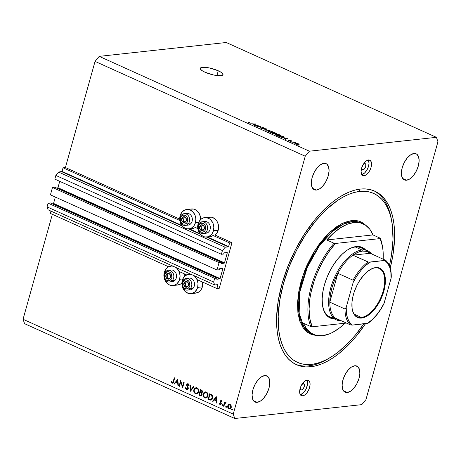 <?xml version="1.0" encoding="UTF-8"?>
<svg xmlns="http://www.w3.org/2000/svg" width="461" height="461" viewBox="0 0 461 461"><rect width="100%" height="100%" fill="white"/><g stroke="black" fill="none" stroke-linecap="round" stroke-linejoin="round"><path stroke-width="0.69" d="M219.252 288.275L216.877 288.534L197.054 279.591L216.877 288.534L217.892 284.921L217.344 284.673L217.892 284.921L216.877 288.534L219.252 288.275L231.981 242.676L215.091 235.058L231.981 242.676L219.252 288.275M186.619 274.883L179.075 271.483L186.619 274.883M168.64 266.775L50.312 213.391L168.64 266.775M50.952 211.109L50.312 213.391L50.952 211.109M217.788 284.627L217.892 284.921L217.788 284.627L214.659 284.967L48.094 209.818L214.659 284.967L213.639 282.028L47.074 206.88L48.094 209.818L47.074 206.88L213.639 282.028L214.67 278.335L48.105 203.186L47.074 206.88L48.105 203.186L214.67 278.335L216.947 278.087L50.382 202.938L48.105 203.186L50.382 202.938L216.947 278.087L216.705 278.951L216.947 278.087L214.67 278.335L213.639 282.028L214.659 284.967L217.788 284.627M216.808 279.245L216.705 278.951L216.808 279.245L219.839 278.911L53.274 203.768L52.421 203.86L53.557 203.428L220.122 278.577L219.839 278.911L53.274 203.768L53.557 203.428L220.122 278.577L222.928 268.515L222.386 268.267L222.928 268.515L220.07 278.698L216.808 279.245M55.332 197.06L53.557 203.428L55.332 197.06M222.824 268.221L222.928 268.515L222.824 268.221L219.793 268.55L222.824 268.221M219.517 268.89L219.275 269.754L216.998 270.002L50.433 194.853L52.496 187.46L219.061 262.609L216.998 270.002L50.433 194.853L52.496 187.46L219.061 262.609L221.338 262.361L54.773 187.212L52.496 187.46L54.773 187.212L221.338 262.361L221.096 263.225L221.338 262.361L219.061 262.609L216.998 270.002L219.275 269.754L219.517 268.89M221.199 263.519L221.096 263.225L221.199 263.519L224.23 263.191L57.665 188.042L56.812 188.134L57.942 187.708L224.507 262.856L224.23 263.191L57.665 188.042L57.942 187.708L224.507 262.856L227.319 252.789L226.777 252.547L227.319 252.789L224.461 262.977L221.199 263.519M59.723 181.34L57.942 187.708L59.723 181.34M227.215 252.495L227.319 252.789L227.215 252.495L224.184 252.83L227.215 252.495M223.908 253.164L223.666 254.028L221.389 254.276L54.824 179.127L221.389 254.276L222.421 250.582L55.856 175.434L54.824 179.127L55.856 175.434L222.421 250.582L225.199 247.229L58.628 172.08L55.856 175.434L58.628 172.08L225.199 247.229L228.322 246.889L206.528 237.058L228.322 246.889L225.199 247.229L222.421 250.582L221.389 254.276L223.666 254.028L223.908 253.164M200.362 234.274L188.549 228.944L200.362 234.274M182.383 226.161L61.757 171.74L58.628 172.08L62.033 171.406L181.807 225.441L62.033 171.406L61.757 171.74L182.383 226.161M228.598 246.554L229.613 242.935L211.317 234.684L229.613 242.935L231.981 242.676L229.613 242.935L228.598 246.554L207.364 236.971L228.598 246.554M189.385 228.858L199.786 233.554L189.385 228.858M197.723 228.547L193.343 226.576L197.723 228.547M179.744 220.439L63.048 167.787L62.033 171.406L63.048 167.787L179.744 220.439M197.636 227.187L197.112 226.95L197.636 227.187M179.663 219.073L65.416 167.527L63.048 167.787L65.416 167.527L179.663 219.073M180.009 221.395L180.574 223.205L182.51 226.305L183.806 227.475L186.797 228.823L189.938 228.708L191.419 228.097L193.908 225.89L195.464 222.663A9.773 8.056 83.8 0 0 186.74 209.49A9.773 8.056 83.8 0 0 180.13 215.742L179.727 218.37A9.773 8.056 83.8 0 1 180.13 215.742L181.686 212.515L184.175 210.308L187.218 209.455L190.341 210.083L193.084 212.1L195.02 215.201L195.856 218.912L195.464 222.663L198.674 222.311L195.464 222.663A9.773 8.056 83.8 0 1 188.86 228.915A9.773 8.056 83.8 0 1 180.095 221.764M197.112 226.95A9.773 8.056 -96.2 0 0 197.706 226.437L197.112 226.95M204.713 217.598A9.773 8.056 83.8 0 0 198.109 223.856A9.773 8.056 83.8 0 0 197.706 226.478L198.754 222.144L200.817 219.373L203.635 217.811L206.776 217.696L209.767 219.044L211.063 220.214L212.999 223.314L213.835 227.019L213.443 230.771L218.186 230.258A9.773 8.056 -96.2 0 0 209.455 217.085L204.713 217.598A9.773 8.056 83.8 0 1 213.443 230.771L211.887 233.998L210.735 235.26L207.917 236.821L204.776 236.937L203.232 236.435L200.489 234.419L198.553 231.318L197.988 229.503M164.202 278L165.614 281.469L166.703 282.91L169.446 284.927L172.575 285.561L174.137 285.313L176.955 283.751L179.018 280.98L179.657 279.268A9.773 8.056 83.8 0 0 175.912 267.489L177.278 268.705L179.214 271.806L180.049 275.517L179.657 279.268L182.867 278.917L179.657 279.268A9.773 8.056 83.8 0 1 173.054 285.526A9.773 8.056 83.8 0 1 164.295 278.369M163.92 274.975A9.773 8.056 83.8 0 1 164.323 272.353L165.885 269.126L168.369 266.913L171.411 266.06L173.077 266.21A9.773 8.056 83.8 0 0 170.933 266.095A9.773 8.056 83.8 0 0 164.323 272.353L163.92 274.975M173.054 285.526L177.79 285.007A9.773 8.056 -96.2 0 0 181.899 283.042L180.355 284.189L177.312 285.042M182.181 286.114L182.746 287.923L184.682 291.024L185.979 292.193L188.97 293.542L192.116 293.427L194.934 291.865L196.997 289.093L197.636 287.382A9.773 8.056 83.8 0 1 191.033 293.634L195.769 293.115A9.773 8.056 -96.2 0 0 202.379 286.863L197.636 287.382L198.028 283.624L197.193 279.919L195.257 276.819L193.891 275.597A9.773 8.056 83.8 0 1 197.636 287.382L202.379 286.863A9.773 8.056 -96.2 0 0 202.667 282.126L202.379 286.863L200.817 290.09L198.334 292.297L195.291 293.156M182.302 280.461A9.773 8.056 83.8 0 1 188.912 274.209A9.773 8.056 83.8 0 1 191.056 274.318L187.829 274.416L185.011 275.978L182.948 278.749L181.899 283.083A9.773 8.056 83.8 0 1 182.302 280.461M218.272 70.775L216.935 75.558L218.272 70.775L221.303 72.429L222.87 73.939L222.721 75.08L220.888 75.673L213.483 74.964L205.001 72.221A11.796 2.916 -164.4 0 1 200.276 68.326A11.796 2.916 -164.4 0 1 206.787 67.502A11.796 2.916 -164.4 0 1 218.272 70.775A11.796 2.916 -164.4 0 1 222.991 74.67A11.796 2.916 -164.4 0 1 216.486 75.495A11.796 2.916 -164.4 0 1 205.001 72.221L201.964 70.568L200.397 69.058L200.547 67.917L202.379 67.323L209.784 68.032L218.272 70.775M301.632 384.774L303.229 383.708A3.371 1.717 -65.7 0 1 303.736 383.777A3.371 1.717 -65.7 0 1 304.099 387.102A3.371 1.717 -65.7 0 1 301.471 389.994L300.388 389.222L300.318 387.666M363.095 164.635L364.691 163.569A3.371 1.717 -65.7 0 1 365.198 163.643A3.371 1.717 -65.7 0 1 365.561 166.963A3.371 1.717 -65.7 0 1 362.934 169.855L361.85 169.083L361.781 167.527M361.787 174.552A8.425 4.287 114.3 0 0 367.722 168.478A8.425 4.287 114.3 0 0 368.351 160.007M364.132 175.71L361.885 174.696L364.132 175.71L362.484 175.307L361.424 173.774L361.107 171.331L361.585 168.363L362.79 165.315L364.524 162.652L366.541 160.78L368.523 159.984A8.425 4.287 -65.7 0 1 369.791 160.169A8.425 4.287 -65.7 0 1 370.696 168.478A8.425 4.287 -65.7 0 1 364.132 175.71A8.425 4.287 -65.7 0 1 362.859 175.526A8.425 4.287 -65.7 0 1 361.954 167.216A8.425 4.287 -65.7 0 1 368.523 159.984L370.166 160.388L371.232 161.92L371.543 164.358L371.065 167.331L369.866 170.38L368.126 173.042L366.115 174.915L364.132 175.71M300.324 394.691A8.425 4.287 114.3 0 0 306.26 388.611A8.425 4.287 114.3 0 0 306.888 380.146M302.67 395.843L300.422 394.829L302.67 395.843L301.021 395.446L299.961 393.907L299.644 391.47L300.123 388.502L301.327 385.454L303.061 382.791L305.078 380.919L307.061 380.123A8.425 4.287 -65.7 0 1 308.328 380.302A8.425 4.287 -65.7 0 1 309.233 388.611A8.425 4.287 -65.7 0 1 302.67 395.843A8.425 4.287 -65.7 0 1 301.396 395.665A8.425 4.287 -65.7 0 1 300.491 387.355A8.425 4.287 -65.7 0 1 307.061 380.123L308.703 380.521L309.769 382.06L310.08 384.497L309.602 387.465L308.403 390.513L306.663 393.175L304.646 395.048L302.67 395.843M310.789 366.754L308.807 365.861L310.789 366.754L305.66 366.898L300.82 366.19L296.314 364.628L292.182 362.231L288.471 359.021L285.215 355.033L282.443 350.297L280.184 344.868L278.456 338.795L277.28 332.133L276.669 324.953L276.623 317.312L278.225 300.981L282.034 283.763L287.906 266.32L295.605 249.32L304.842 233.422L315.261 219.229L326.463 207.294L332.225 202.321L338.017 198.074L343.785 194.6L349.473 191.92L355.028 190.076L360.398 189.073A95.197 48.457 -65.7 0 1 374.741 191.142A95.197 48.457 -65.7 0 1 390.242 267.974L392.962 254.847L394.57 238.516L394.524 230.88L393.907 223.694L392.732 217.033L391.003 210.959L388.744 205.531L385.972 200.8L382.716 196.807L379.005 193.597L374.879 191.2L370.373 189.638L365.527 188.929L360.398 189.073A95.197 48.457 -65.7 0 0 286.206 270.797A95.197 48.457 -65.7 0 0 296.446 364.691L296.446 364.691A95.197 48.457 -65.7 0 0 310.789 366.754A95.197 48.457 -65.7 0 0 365.527 323.657L355.927 336.599L350.395 342.88L338.968 353.506L333.176 357.753L327.408 361.234L321.715 363.908L316.16 365.752L310.789 366.754M347.254 392.501L343.439 390.778L347.254 392.501L344.459 391.821L342.65 389.211L342.114 385.062L342.932 380.014L344.972 374.833L347.928 370.31L351.351 367.123L354.716 365.769A14.32 7.29 -65.7 0 1 356.877 366.08A14.32 7.29 -65.7 0 1 358.416 380.204A14.32 7.29 -65.7 0 1 347.254 392.501A14.32 7.29 -65.7 0 1 345.099 392.19A14.32 7.29 -65.7 0 1 343.56 378.066A14.32 7.29 -65.7 0 1 354.716 365.769L357.517 366.449L359.326 369.065L359.862 373.208L359.044 378.256L357.004 383.437L354.048 387.966L350.625 391.147L347.254 392.501M406.521 180.228L402.707 178.505L406.521 180.228L403.727 179.548L401.917 176.932L401.381 172.789L402.199 167.741L404.239 162.56L407.196 158.031L410.618 154.85L413.99 153.496A14.32 7.29 -65.7 0 1 416.145 153.807A14.32 7.29 -65.7 0 1 417.683 167.931A14.32 7.29 -65.7 0 1 406.521 180.228A14.32 7.29 -65.7 0 1 404.366 179.917A14.32 7.29 -65.7 0 1 402.828 165.793A14.32 7.29 -65.7 0 1 413.99 153.496L416.784 154.176L418.594 156.786L419.13 160.935L418.311 165.983L416.271 171.164L413.315 175.693L409.892 178.874L406.521 180.228M316.471 190.059L312.65 188.336L316.471 190.059L313.67 189.379L311.867 186.768L311.331 182.619L312.143 177.571L314.183 172.391L317.145 167.867L320.568 164.681L323.933 163.327A14.32 7.29 -65.7 0 1 326.094 163.638A14.32 7.29 -65.7 0 1 327.633 177.762A14.32 7.29 -65.7 0 1 316.471 190.059A14.32 7.29 -65.7 0 1 314.31 189.748A14.32 7.29 -65.7 0 1 312.771 175.624A14.32 7.29 -65.7 0 1 323.933 163.327L326.734 164.007L328.537 166.623L329.073 170.766L328.261 175.814L326.215 180.994L323.259 185.524L319.836 188.705L316.471 190.059M257.203 402.332L253.383 400.609L257.203 402.332L254.403 401.652L252.599 399.042L252.063 394.893L252.876 389.845L254.916 384.664L257.878 380.141L261.301 376.954L264.666 375.6A14.32 7.29 -65.7 0 1 266.821 375.911A14.32 7.29 -65.7 0 1 268.365 390.041A14.32 7.29 -65.7 0 1 257.203 402.332A14.32 7.29 -65.7 0 1 255.042 402.021A14.32 7.29 -65.7 0 1 253.504 387.897A14.32 7.29 -65.7 0 1 264.666 375.6L267.466 376.285L269.27 378.896L269.806 383.039L268.994 388.087L266.948 393.268L263.992 397.797L260.569 400.978L257.203 402.332M437.95 141.734L365.948 399.606L437.95 141.734L436.423 137.326L226.236 42.498L99.213 56.363L309.4 151.196L436.423 137.326L309.4 151.196L305.24 156.221L95.052 61.394L65.416 167.527L95.052 61.394L305.24 156.221L233.237 414.099L305.24 156.221L309.4 151.196L99.213 56.363L95.052 61.394L99.213 56.363L226.236 42.498L436.423 137.326L437.95 141.734M52.352 214.307L23.05 319.266L233.237 414.099L234.764 418.502L24.577 323.674L234.764 418.502L361.787 404.637L234.764 418.502L233.237 414.099L23.05 319.266L24.577 323.674L23.05 319.266L52.352 214.307M180.706 381.99L179.502 386.312L179.087 386.122L180.626 380.619L182.556 386.37L183.766 382.036L184.181 382.227L182.648 387.73L180.706 381.99L182.648 387.73L184.181 382.227L183.766 382.036L182.556 386.37L180.626 380.619L179.087 386.122L179.502 386.312L180.706 381.99L181.127 381.944L180.706 381.99M187.61 389.585L186.503 389.631L187.149 389.741L188.244 388.738L187.685 389.539L186.636 389.683L185.754 388.9L185.431 387.793L185.904 387.689L186.665 389.067L187.736 388.761L187.817 387.926L186.607 384.86L187.247 383.852L188.336 383.961L189.125 385.344L188.653 385.511L187.69 384.33L187.039 385.039L188.169 387.54L188.244 388.738L187.074 384.791L187.944 384.399L188.653 385.511L189.125 385.344L188.151 383.857L187.569 383.759L186.653 384.63L187.829 388.542L186.665 389.067L185.904 387.689L185.431 387.793L186.503 389.631L187.454 389.528L186.941 389.147M190.474 391.262L189.995 384.849L190.439 385.05L190.773 390.081L193.528 386.439L193.972 386.641L190.474 391.262L193.972 386.641L193.528 386.439L190.773 390.081L190.439 385.05L189.995 384.849L190.474 391.262M195.487 393.682L194.611 393.054L193.718 390.899L194.046 389.165L195.112 387.966L196.576 387.718L197.533 388.145L198.351 389.032L198.858 390.68L198.236 392.916L196.478 393.896L195.487 393.682L196.634 393.884L198.72 391.879C199.083 390.035 198.53 388.698 197.066 387.88L195.937 387.689L193.851 389.712L194.34 389.66L193.851 389.712C193.499 391.539 194.046 392.858 195.487 393.682L196.432 393.579L195.487 393.682M204.742 397.855L203.86 397.232L202.973 395.077L203.301 393.342L204.367 392.138L205.324 391.856L206.787 392.317L207.606 393.21L208.113 394.852L207.49 397.088L205.733 398.068L204.742 397.855L205.888 398.056L207.974 396.057C208.337 394.207 207.784 392.876 206.321 392.052L205.191 391.867L203.099 393.89L203.595 393.832L203.099 393.89C202.754 395.711 203.295 397.036 204.742 397.855L205.687 397.751L204.742 397.855M212.544 401.22L216.336 396.731L216.929 403.196L216.48 402.995L216.29 400.92L214.192 399.975L212.994 401.422L212.544 401.22L212.994 401.422L214.192 399.975L216.29 400.92L216.48 402.995L216.929 403.196L216.272 396.702L212.544 401.22L213.224 401.145L212.544 401.22M231.952 410.054L232.298 410.013L231.716 409.794L231.895 409.149L232.482 409.581L231.952 410.054L232.465 409.766L232.206 409.138L231.693 409.42L232.419 409.339L231.693 409.42L231.952 410.054L232.465 409.766M184.688 274.013L184.803 276.168A9.773 8.056 -96.2 0 0 184.688 274.013M208.372 217.292L211.518 217.177L214.509 218.526L216.895 221.136L217.736 222.796L218.572 226.501L218.186 230.258L216.624 233.485L215.091 235.058A9.773 8.056 -96.2 0 0 218.186 230.258L213.443 230.771A9.773 8.056 83.8 0 1 206.839 237.029A9.773 8.056 83.8 0 1 198.074 229.872M190.393 209.179L193.539 209.064L195.084 209.565L197.821 211.582L199.757 214.682L200.604 219.563A9.773 8.056 -96.2 0 0 191.476 208.971L186.74 209.49M229.048 404.983L229.561 404.504L228.616 404.608L227.751 405.83L228.253 405.772L227.751 405.83L228.328 404.833L229.336 404.372L230.437 404.729L231.186 405.766L231.255 407.409L230.333 408.653L229.278 408.809L228.293 408.244L227.751 405.83C227.498 407.149 227.884 408.1 228.927 408.688L229.774 408.844L231.255 407.409L231.186 405.766L230.091 404.528L228.616 404.608L229.739 404.406M225.959 407.351L226.311 407.311L225.723 407.092L225.902 406.441L226.495 406.879L225.959 407.351L226.472 407.063L226.213 406.435L225.7 406.717L226.426 406.637L225.7 406.717L225.959 407.351L226.472 407.063M225.838 402.609L224.83 402.897L225.781 402.799L224.83 402.897L224.997 402.309L224.582 402.119L223.458 406.141L223.873 406.331L223.458 406.141L224.582 402.119L224.997 402.309L224.83 402.897L225.567 402.545L226.161 402.908L224.789 403.496L223.873 406.331L224.709 403.629L226.161 402.908L225.498 402.551M222.219 405.663L222.571 405.628L221.989 405.409L222.167 404.758L222.755 405.19L222.219 405.663L222.732 405.38L222.479 404.746L221.966 405.029L222.692 404.954L221.966 405.029L222.219 405.663L222.732 405.38M219.955 404.643L220.882 404.539L219.955 404.643L221.268 403.928L220.456 401.347L221.637 400.937L221.044 401.001L221.511 401.687L221.891 401.473L221.182 400.511L220.035 401.179L221.009 400.448L221.891 401.473L221.511 401.687L220.957 400.972L220.456 401.347L221.286 403.231L221.188 404.147L220.156 404.712L219.142 403.663L219.522 403.41L220.306 404.193L220.848 403.761L220.035 401.179L220.848 403.761L220.07 404.136L219.522 403.41L219.142 403.663L220.439 404.729M212.7 398.269L211.899 399.693L211.034 400.165L208.153 399.238L209.692 393.734L212.308 395.331L212.803 396.523L212.7 398.269L212.037 395.014L209.692 393.734L208.153 399.238L209.588 399.883L210.533 399.779L209.104 399.134L208.153 399.238L209.127 399.042L210.533 399.779L209.588 399.883L210.919 400.183L212.7 398.269M200.149 395.624L198.898 395.06L200.437 389.557L202.085 390.45L202.488 391.666L201.566 392.922L202.12 393.988L201.947 395.048L201.296 395.688L200.149 395.624L200.956 395.78L202.062 394.731L201.566 392.922L202.425 391.994L201.336 389.966L200.437 389.557L198.898 395.06L199.872 394.864L198.898 395.06L200.149 395.624L201.1 395.521L200.149 395.624M173.987 383.823L177.779 379.334L178.378 385.805L177.923 385.598L177.733 383.529L175.635 382.578L174.437 384.025L173.987 383.823L174.437 384.025L175.635 382.578L177.733 383.529L177.923 385.598L178.378 385.805L177.779 379.334L173.987 383.823L174.667 383.748L173.987 383.823M173.019 383.01L172.039 383.103C172.933 383.298 173.474 382.82 173.653 381.662L174.69 377.945L174.275 377.755L173.255 381.42L172.218 382.549L172.938 382.296L174.275 377.755L174.69 377.945L173.14 382.901L172.039 383.103L171.1 381.962L171.463 381.65L172.218 382.549L171.463 381.65L171.1 381.962L172.575 383.2M257.572 125.271L254.933 125.559L254.455 125.34L257.768 124.977L258.281 125.213L257.59 126.377L260.713 126.308L257.394 126.671L256.881 126.441L257.572 125.271L256.881 126.441L257.394 126.671L260.713 126.308L257.59 126.377L258.281 125.213L257.768 124.977L254.455 125.34L257.572 125.271L257.209 126.585L257.768 124.977L257.515 126.637L257.215 126.568L257.572 125.271M264.937 128.746L264.505 127.991L262.251 127.49L263.058 128.942L261.56 128.561L261.283 127.795L260.759 127.582L260.615 128.1L260.759 127.582C260.113 127.685 260.252 127.962 261.185 128.406L263.606 128.953L261.79 128.648L260.367 127.864L260.759 127.582L261.508 128.331L263.179 128.728L261.992 127.72L262.459 127.478L265.259 128.486L264.937 128.746L264.13 128.043L262.58 127.737L263.859 128.694L263.606 128.953L263.686 128.544L262.724 127.703L265.277 128.59M269.748 130.382L264.476 129.864L266.406 128.878L266.902 129.103L265.087 129.921L269.748 130.382L265.087 129.921L266.902 129.103L266.406 128.878L264.476 129.864L264.971 130.088L269.748 130.382M268.561 131.731L267.726 130.993L269.08 130.694L271.506 131.172L272.82 132.059L271.5 132.399L269.46 132.065L268.561 131.731L270.428 132.29L272.814 132.077L271.967 131.362L268.383 130.722L267.714 131.057L268.561 131.731M276.248 135.2L275.419 134.462L276.767 134.163L279.199 134.641L280.507 135.528L279.193 135.868L276.681 135.378L279.781 135.845L280.507 135.546L279.66 134.831L276.076 134.191L275.407 134.531L276.248 135.2M284.045 138.139L287.416 138.358L285.578 139.383L285.077 139.159L285.664 138.87L284.045 138.139L285.664 138.87L285.077 139.159L285.578 139.383L287.416 138.358L284.045 138.139M298.97 145.163L298.013 144.996L298.97 145.163M298.584 144.564C299.322 144.506 299.298 144.27 298.521 143.849L295.979 143.4L295.806 144.016L295.979 143.4L295.415 143.613L298.094 144.587L295.547 143.844L295.772 143.429L297.091 143.434L298.941 144.08L299.131 144.345L298.584 144.564L299.126 144.356M294.527 143.158L293.571 142.991L294.527 143.158M293.438 142.23L291.709 142.149L294.118 141.884L295.536 142.576L293.438 142.23L295.536 142.576L294.118 141.884L291.709 142.149L293.438 142.23M291.277 141.694L290.326 141.527L291.277 141.694M290.338 141.124L290.032 140.565L289.877 141.112L289.675 140.219L291.312 140.98L290.903 140.409L289.151 140.006L289.744 141.095L288.05 140.092L288.425 140.691L289.952 141.124L288.315 140.645L287.941 140.127L289.721 140.916L288.949 140.081L290.465 140.236L291.525 140.847L289.629 140.225L290.597 141.02M283.532 137.522L281.308 137.343L278.726 136.295L282.046 135.932L284.212 137.003L283.532 137.522L284.022 136.859L282.046 135.932L278.726 136.295L283.532 137.522L283.538 136.859L282.985 137.551L282.011 137.482L279.596 136.468L282.138 136.191L283.538 136.859L283.348 136.519L282.138 136.191L279.596 136.468L282.057 137.309L283.469 137.228L283.538 136.859M276.225 133.771L275.787 133.108L274.353 132.463L271.039 132.826L274.837 133.99L271.039 132.826L274.353 132.463L276.491 133.54L275.01 133.615L274.837 133.99L275.01 133.615L276.508 133.644M252.38 123.853L255.751 124.067L253.913 125.098L253.412 124.873L253.999 124.579L252.38 123.853L253.999 124.579L253.412 124.873L253.913 125.098L255.751 124.067L252.38 123.853M248.917 122.868L248.427 122.517L248.952 122.303L249.885 123.006L253.325 122.972L249.908 123.185L248.917 122.868L251.072 123.22L253.325 122.972L250.058 123.024L248.952 122.303L248.427 122.517L248.917 122.868M361.787 404.637L365.948 399.606L361.787 404.637M300.157 394.714L303.159 393.1L305.891 389.378L307.429 384.808L307.51 382.054L306.807 380.025M301.822 384.555A3.371 1.717 -65.7 0 1 303.229 383.708L304.312 384.48L304.248 386.641L303.073 388.928L301.471 389.994A3.371 1.717 -65.7 0 1 300.964 389.92A3.371 1.717 -65.7 0 1 300.284 387.972M361.62 174.575L364.622 172.961L367.354 169.245L368.552 166.196L369.036 163.229L368.276 159.886M363.285 164.416A3.371 1.717 -65.7 0 1 364.691 163.569L365.775 164.341L365.711 166.507L364.138 169.216L362.934 169.855L362.029 169.441L362.934 169.855A3.371 1.717 -65.7 0 1 362.427 169.786A3.371 1.717 -65.7 0 1 361.747 167.839M296.458 143.619L298.163 143.878L298.013 144.587L296.331 144.247L296.458 143.619L296.025 143.751L296.377 144.086L296.458 143.619L297.679 143.717L298.163 143.878L298.083 144.351L298.515 144.212L298.163 143.878M294.026 142.219L294.118 141.884L294.026 142.219M288.782 140.663L288.574 140.305M290.574 140.455L290.787 140.766M286.794 138.703L286.949 138.144L286.794 138.703M285.526 139.36L285.664 138.87L285.526 139.36M284.593 138.167L286.84 138.288L286.275 138.997L286.419 138.479L285.895 138.755L285.745 139.291L285.895 138.755L284.593 138.167L285.895 138.755L286.84 138.288L284.593 138.167M283.855 137.47L284.022 136.859L283.855 137.47M284.304 137.228L284.022 136.859M275.851 134.998L276.076 134.191L275.851 134.998M279.769 135.845L279.66 134.831L279.274 134.877L279.752 135.845L279.862 135.453L279.245 135.868L276.583 135.338L276.012 134.624L278.922 134.733L277.257 134.387L276.006 134.641L277.758 135.522L279.862 135.453M274.912 133.984L275.01 133.615L274.912 133.984M274.837 133.99L275.01 133.615M273.454 132.831L275.234 133.073L275.638 133.748L274.808 133.425L274.647 134.007L274.808 133.425L273.454 132.831L275.885 133.454L274.445 132.722L273.454 132.831M271.904 132.999L273.955 133.269L274.289 133.99L273.321 133.799L271.904 132.999L274.572 133.667L273.068 132.872L271.904 132.999M268.158 131.529L268.383 130.722L268.158 131.529M272.082 132.376L272.111 131.731L270.838 131.131L268.861 130.941L271.581 131.402L272.169 131.984L271.552 132.399L268.89 131.869L268.319 131.149L268.861 130.941L268.314 131.172L270.065 132.048L272.169 131.984M266.262 129.397L266.406 128.878L266.262 129.397M260.759 127.582L260.356 127.76M260.92 128.279L261.283 127.795M262.251 127.49L261.963 127.622M264.13 128.043L264.412 128.533M263.571 128.959L263.686 128.544L263.571 128.959M263.606 128.953L263.686 128.544M255.123 124.418L255.285 123.859L255.123 124.418M253.861 125.075L253.999 124.579L253.861 125.075M252.928 123.882L255.169 124.003L254.61 124.706L254.754 124.193L254.23 124.47L254.08 125.006L254.23 124.47L252.928 123.882L254.23 124.47L255.169 124.003L252.928 123.882M248.952 122.303L248.807 122.822L248.952 122.303L248.427 122.517M249.326 122.839L249.476 122.517M296.377 144.086L298.083 144.351M191.033 293.634A9.773 8.056 83.8 0 1 182.268 286.477M232.206 409.138L231.693 409.42M230.229 408.705L228.927 408.688L229.872 408.584L229.411 408.302M229.912 404.337L229.031 405.012M229.238 408.141L230.408 408.74M231.082 408.071L230.552 408.21M229.947 405.017L230.834 407.224L231.307 407.172L229.711 408.308L229.059 408.192L228.166 406.02L229.336 404.914L230.684 404.937L228.869 405.063L228.218 405.864L228.143 407L229.33 408.285L230.367 408.008L230.875 407.063L230.684 405.749L229.947 405.017M229.711 408.308L230.898 408.152M230.546 404.81L229.336 404.914M226.213 406.435L225.7 406.717M223.458 406.141L223.937 406.089L223.458 406.141M226.046 403.023L225.625 403.07L226.046 403.023M226.345 402.931L225.625 403.07M222.479 404.746L221.966 405.029M220.456 401.347L221.044 401.001M221.995 400.897L221.401 401.243M219.597 403.611L219.142 403.663L219.597 403.611M221.32 404.084L220.07 404.136M221.315 403.709L220.848 403.761L221.315 403.709M221.297 403.277L220.842 403.323L221.297 403.277M220.992 402.62L220.444 402.678L220.992 402.62M220.485 401.813L220.018 401.865L220.485 401.813M221.182 400.511L220.796 400.43M221.021 400.949L221.268 400.557M221.309 400.523L221.015 400.972M216.906 402.949L216.48 402.995L216.906 402.949M216.716 400.874L216.29 400.92L216.716 400.874M216.687 400.569L215.137 399.871L214.192 399.975L215.137 399.871L216.687 400.569M214.457 399.946L214.751 399.589L214.457 399.946M216.002 397.791L216.226 400.257L216.653 400.211L214.572 399.514L216.428 397.739L214.572 399.514L216.226 400.257L216.002 397.791M210.412 394.437L210.504 394.103L210.412 394.437M211.789 394.8L209.945 394.483L211.651 395.429L212.285 398.079L210.619 399.554L208.724 398.863L209.945 394.483L211.927 394.875M211.651 395.429L212.325 395.354L211.651 395.429L209.945 394.483L208.724 398.863L210.902 399.549L212.757 398.027L212.285 398.079L212.342 396.633L211.651 395.429M211.824 399.445L210.619 399.554M204.621 392.645L205.675 391.867M206.349 397.947L205.047 397.353M205.779 391.833L204.534 392.755M205.312 392.034L204.891 392.346M205.012 397.319L206.43 397.958M206.73 392.392L207.029 392.484M206.182 392.628C207.369 393.296 207.83 394.374 207.559 395.866L208.032 395.815L205.888 397.457L204.88 397.284C203.699 396.627 203.243 395.555 203.52 394.074L205.226 392.472L207.052 392.53L204.425 392.749L203.422 394.547L203.653 395.987L204.332 396.933L205.491 397.457L206.499 397.273L207.392 396.316L207.663 394.893L207.191 393.51L206.182 392.628M206.972 392.461L205.226 392.472M200.512 392.588L200.604 392.253L200.512 392.588M201.157 390.26L201.25 389.925L201.157 390.26M201.405 395.636L199.849 394.962L201.67 395.682M202.114 393.118L200.316 392.76L201.169 393.221L201.647 394.541L200.938 395.181L199.475 394.685L200.045 392.639L201.803 392.922M202.102 395.019L201.682 395.071M201.641 390.208L200.696 390.311L202.108 390.473L201.255 390.565L202.01 391.815L202.477 391.764L201.348 392.426L200.201 392.075L200.696 390.311L201.641 390.208M202.298 392.323L201.348 392.426L201.912 392.052L202.016 391.291L200.696 390.311L200.201 392.075L201.353 392.426M201.169 393.221L201.774 393.152L200.045 392.639L199.475 394.685L200.967 395.175L202.114 394.495L201.647 394.541L201.169 393.221M200.938 395.181L201.935 395.071M195.366 388.467L196.421 387.695M197.095 393.775L195.792 393.175M196.524 387.661L195.28 388.577M196.058 387.862L195.643 388.174M195.758 393.147L197.175 393.78M197.475 388.22L197.775 388.306M196.928 388.45C198.121 389.119 198.576 390.202 198.305 391.694L196.634 393.279L195.625 393.112C194.444 392.449 193.995 391.383 194.265 389.897L195.971 388.295L197.798 388.358L195.32 388.49L194.173 390.375L194.398 391.815L195.078 392.76L196.236 393.279L197.245 393.1L198.138 392.138L198.409 390.715L197.936 389.338L196.928 388.45M197.717 388.283L195.971 388.295M191.424 390.012L190.773 390.081L191.424 390.012M185.91 387.741L185.431 387.793L185.91 387.741M187.955 389.049L186.665 389.067M188.29 388.49L187.829 388.542L188.29 388.49M188.261 387.88L187.817 387.926L188.261 387.88M187.731 386.618L187.224 386.67L187.731 386.618M187.137 385.534L186.676 385.58L187.137 385.534M187.178 384.572L186.653 384.63L187.178 384.572M187.673 384.324L188.065 383.823M188.705 384.318L187.944 384.399L188.705 384.318M188.503 384.232L187.944 384.399M186.699 388.796L187.713 389.614M188.197 383.748L187.639 384.393M179.571 386.07L179.087 386.122L179.571 386.07M183.04 386.318L182.556 386.37L183.04 386.318M178.349 385.552L177.923 385.598L178.349 385.552M178.159 383.477L177.733 383.529L178.159 383.477M178.13 383.177L176.58 382.474L175.635 382.578L176.58 382.474L178.13 383.177M175.9 382.549L176.194 382.198L175.9 382.549M177.445 380.394L177.669 382.866L178.102 382.814L176.016 382.117L177.871 380.348L176.016 382.117L177.669 382.866L177.445 380.394M173.255 381.42L173.739 381.368L173.255 381.42M172.039 383.103L172.984 382.999L172.472 382.595M171.619 381.904L171.1 381.962L171.619 381.904M172.95 382.296L173.267 382.48M173.445 382.492L172.218 382.549M172.426 382.538L173.129 383.051M170.121 277.701L170.524 277.234A2.95 2.432 83.8 0 1 169.844 278.479L170.524 277.234L170.368 274.981L168.939 273.459L167.078 273.557L166.15 274.537L165.764 275.966L166.398 278.116L168.086 279.153L169.844 278.479A2.95 2.432 83.8 0 1 168.72 279.124A2.95 2.432 83.8 0 1 166.398 278.116A2.95 2.432 83.8 0 1 165.879 275.217A2.95 2.432 83.8 0 1 167.677 273.327A2.95 2.432 83.8 0 1 170 274.335L167.677 273.327L165.879 275.217L166.398 278.116L168.72 279.124L169.688 278.167L168.72 279.124L166.398 278.116L165.879 275.217L167.677 273.327L170 274.335A2.95 2.432 83.8 0 1 170.524 277.234L170 274.335L170.524 277.234L170.121 277.701M169.7 270.365A5.895 4.864 83.8 0 1 175.756 272.837A5.895 4.864 83.8 0 1 174.955 280.357A5.895 4.864 -96.2 0 0 176.09 273.586A5.895 4.864 -96.2 0 0 171.031 269.985L168.317 270.279A5.895 4.864 83.8 0 1 173.382 273.886A5.895 4.864 83.8 0 1 172.247 280.651A5.895 4.864 -96.2 0 0 173.515 274.278A5.895 4.864 -96.2 0 0 169.008 270.261M168.91 282.017A5.895 4.864 -96.2 0 0 172.247 280.651A1.348 0.628 -136.4 0 1 170.737 279.706A4.547 3.751 83.8 0 1 165.424 279.141A4.547 3.751 83.8 0 1 165.666 272.745L167.637 271.708L169.101 271.863L170.432 272.682L171.423 274.041L171.849 277.499L171.227 279.066L170.144 280.207L168.766 280.737L167.297 280.582L165.972 279.764L164.98 278.404L164.548 274.952L165.666 272.745A1.348 0.628 -136.4 0 1 165.441 271.736A1.348 0.628 -136.4 0 1 165.672 271.633A1.348 0.628 43.6 0 0 165.441 271.736A1.348 0.628 43.6 0 0 165.666 272.745A4.547 3.751 83.8 0 1 170.979 273.31A4.547 3.751 83.8 0 1 170.737 279.706A1.348 0.628 43.6 0 0 172.247 280.651L174.955 280.357L172.247 280.651A5.895 4.864 83.8 0 1 169.602 282.005L172.31 281.706A5.895 4.864 -96.2 0 0 174.955 280.357A5.895 4.864 83.8 0 1 170.927 281.619M165.672 271.633A5.895 4.864 83.8 0 1 168.317 270.279L165.447 271.731L163.862 275.545C164.646 280.23 166.559 282.38 169.602 282.005M168.599 273.696L167.297 275.061L167.821 277.96L169.273 278.588L167.821 277.96L166.398 278.116L167.821 277.96L167.297 275.061L165.879 275.217L167.297 275.061L168.599 273.696M185.927 221.09L186.33 220.623A2.95 2.432 83.8 0 1 185.65 221.874L186.44 219.874L185.806 217.725L184.746 216.854L182.884 216.947L181.68 218.612L181.622 220.128L182.204 221.511L183.893 222.548L185.65 221.874A2.95 2.432 83.8 0 1 184.527 222.513A2.95 2.432 83.8 0 1 182.204 221.511A2.95 2.432 83.8 0 1 181.68 218.612A2.95 2.432 83.8 0 1 183.484 216.716A2.95 2.432 83.8 0 1 185.806 217.725L183.484 216.716L181.68 218.612L182.204 221.511L184.527 222.513L185.489 221.562L184.527 222.513L182.204 221.511L181.68 218.612L183.484 216.716L185.806 217.725A2.95 2.432 83.8 0 1 186.33 220.623L185.806 217.725L186.33 220.623L185.927 221.09M185.506 213.76A5.895 4.864 83.8 0 1 191.557 216.232A5.895 4.864 83.8 0 1 190.762 223.752A5.895 4.864 -96.2 0 0 191.897 216.981A5.895 4.864 -96.2 0 0 186.838 213.374L184.123 213.674A5.895 4.864 83.8 0 1 189.183 217.275A5.895 4.864 83.8 0 1 188.048 224.046A5.895 4.864 -96.2 0 0 189.321 217.667A5.895 4.864 -96.2 0 0 184.815 213.656M184.711 225.412A5.895 4.864 -96.2 0 0 188.048 224.046A1.348 0.628 -136.4 0 1 186.538 223.095A4.547 3.751 83.8 0 1 181.225 222.536A4.547 3.751 83.8 0 1 181.473 216.14L182.729 215.287L184.181 215.097L185.604 215.592L186.786 216.699L187.765 220.018L187.033 222.461L185.95 223.597L184.567 224.132L183.103 223.977L181.225 222.536L180.251 219.217L180.603 217.517L181.473 216.14A1.348 0.628 -136.4 0 1 181.248 215.131A1.348 0.628 -136.4 0 1 181.478 215.022A1.348 0.628 43.6 0 0 181.248 215.131A1.348 0.628 43.6 0 0 181.473 216.14A4.547 3.751 83.8 0 1 186.786 216.699A4.547 3.751 83.8 0 1 186.538 223.095A1.348 0.628 43.6 0 0 188.048 224.046L190.762 223.752L188.048 224.046A5.895 4.864 83.8 0 1 185.403 225.394L188.117 225.101A5.895 4.864 -96.2 0 0 190.762 223.752A5.895 4.864 83.8 0 1 186.734 225.014M181.478 215.022A5.895 4.864 83.8 0 1 184.123 213.674L181.254 215.126L179.669 218.94C180.453 223.62 182.366 225.775 185.403 225.394M184.406 217.085L183.103 218.456L183.628 221.355L185.08 221.983L183.628 221.355L182.204 221.511L183.628 221.355L183.103 218.456L181.68 218.612L183.103 218.456L184.406 217.085M203.906 229.203L204.309 228.737A2.95 2.432 83.8 0 1 203.629 229.981L204.309 228.737L204.148 226.484L202.725 224.962L200.863 225.06L199.659 226.72L199.82 228.973L200.668 230.137L201.872 230.661L203.629 229.981A2.95 2.432 83.8 0 1 202.506 230.627A2.95 2.432 83.8 0 1 200.183 229.618A2.95 2.432 83.8 0 1 199.659 226.72A2.95 2.432 83.8 0 1 201.463 224.83A2.95 2.432 83.8 0 1 203.785 225.838L201.463 224.83L199.659 226.72L200.183 229.618L202.506 230.627L203.468 229.676L202.506 230.627L200.183 229.618L199.659 226.72L201.463 224.83L203.785 225.838A2.95 2.432 83.8 0 1 204.309 228.737L203.785 225.838L204.309 228.737L203.906 229.203M203.485 221.868A5.895 4.864 83.8 0 1 209.536 224.346A5.895 4.864 83.8 0 1 208.741 231.86A5.895 4.864 -96.2 0 0 209.876 225.089A5.895 4.864 -96.2 0 0 204.811 221.487L202.102 221.781A5.895 4.864 83.8 0 1 207.162 225.389A5.895 4.864 83.8 0 1 206.027 232.154A5.895 4.864 -96.2 0 0 207.3 225.781A5.895 4.864 -96.2 0 0 202.794 221.77M202.69 233.525A5.895 4.864 -96.2 0 0 206.027 232.154A1.348 0.628 -136.4 0 1 204.517 231.209A4.547 3.751 83.8 0 1 199.204 230.644A4.547 3.751 83.8 0 1 199.452 224.248L200.708 223.395L202.154 223.205L203.583 223.7L204.765 224.812L205.704 227.238L205.635 229.002L205.012 230.575L203.929 231.71L201.814 232.252L200.385 231.756L199.204 230.644L198.23 227.331L198.582 225.631L199.452 224.248A1.348 0.628 -136.4 0 1 199.227 223.245A1.348 0.628 -136.4 0 1 199.457 223.136A1.348 0.628 43.6 0 0 199.227 223.245A1.348 0.628 43.6 0 0 199.452 224.248A4.547 3.751 83.8 0 1 204.765 224.812A4.547 3.751 83.8 0 1 204.517 231.209A1.348 0.628 43.6 0 0 206.027 232.154L208.741 231.86L206.027 232.154A5.895 4.864 83.8 0 1 203.382 233.508L206.096 233.214A5.895 4.864 -96.2 0 0 208.741 231.86A5.895 4.864 83.8 0 1 204.713 233.122M199.457 223.136A5.895 4.864 83.8 0 1 202.102 221.781L199.233 223.233L197.648 227.048C198.432 231.733 200.345 233.888 203.382 233.508M202.385 225.199L201.082 226.564L201.607 229.463L203.059 230.097L201.607 229.463L200.183 229.618L201.607 229.463L201.082 226.564L199.659 226.72L201.082 226.564L202.385 225.199M188.1 285.808L188.503 285.342A2.95 2.432 83.8 0 1 187.823 286.592L188.612 284.593L187.979 282.443L186.918 281.567L185.057 281.665L183.858 283.325L184.014 285.578L184.867 286.742L186.065 287.266L187.823 286.592A2.95 2.432 83.8 0 1 186.699 287.232A2.95 2.432 83.8 0 1 184.377 286.223A2.95 2.432 83.8 0 1 183.858 283.325A2.95 2.432 83.8 0 1 185.656 281.435A2.95 2.432 83.8 0 1 187.979 282.443L185.656 281.435L183.858 283.325L184.377 286.223L186.699 287.232L187.667 286.281L186.699 287.232L184.377 286.223L183.858 283.325L185.656 281.435L187.979 282.443A2.95 2.432 83.8 0 1 188.503 285.342L187.979 282.443L188.503 285.342L188.1 285.808M187.679 278.479A5.895 4.864 83.8 0 1 193.735 280.951A5.895 4.864 83.8 0 1 192.934 288.465A5.895 4.864 -96.2 0 0 194.069 281.7A5.895 4.864 -96.2 0 0 189.01 278.092L186.296 278.392A5.895 4.864 83.8 0 1 191.355 281.994A5.895 4.864 83.8 0 1 190.226 288.765A5.895 4.864 -96.2 0 0 191.494 282.386A5.895 4.864 -96.2 0 0 186.987 278.375M186.884 290.13A5.895 4.864 -96.2 0 0 190.226 288.765A1.348 0.628 -136.4 0 1 188.716 287.814A4.547 3.751 83.8 0 1 183.403 287.249A4.547 3.751 83.8 0 1 183.645 280.853L184.901 280.006L186.353 279.81L188.411 280.795L189.402 282.155L189.828 285.607L189.206 287.18L188.123 288.315L186.745 288.851L185.276 288.695L183.951 287.877L182.959 286.517L182.527 283.06L183.645 280.853A1.348 0.628 -136.4 0 1 183.42 279.85A1.348 0.628 -136.4 0 1 183.651 279.741A1.348 0.628 43.6 0 0 183.42 279.85A1.348 0.628 43.6 0 0 183.645 280.853A4.547 3.751 83.8 0 1 188.958 281.417A4.547 3.751 83.8 0 1 188.716 287.814A1.348 0.628 43.6 0 0 190.226 288.765L192.934 288.465L190.226 288.765A5.895 4.864 83.8 0 1 187.575 290.113L190.289 289.819A5.895 4.864 -96.2 0 0 192.934 288.465A5.895 4.864 83.8 0 1 188.906 289.733M183.651 279.741A5.895 4.864 83.8 0 1 186.296 278.392L183.426 279.844L181.841 283.659C182.625 288.338 184.538 290.493 187.575 290.113M186.578 281.804L185.276 283.169L185.8 286.068L187.252 286.702L185.8 286.068L184.377 286.223L185.8 286.068L185.276 283.169L183.858 283.325L185.276 283.169L186.578 281.804M364.127 249.937A37.911 19.299 114.3 0 0 355.385 247.01L356.267 246.52A38.753 19.725 -65.7 0 1 365.492 249.81L363.844 248.364L360.329 246.75L356.267 246.52L355.385 247.01A37.911 19.299 -65.7 0 1 361.101 247.834L367.711 250.813A37.911 19.299 -65.7 0 1 371.601 253.884A37.911 19.299 114.3 0 0 361.994 249.989A37.911 19.299 114.3 0 0 330.992 286.996A37.911 19.299 114.3 0 0 341.405 320.816A37.911 19.299 -65.7 0 1 336.53 319.928A37.911 19.299 -65.7 0 1 332.45 282.535A37.911 19.299 -65.7 0 1 361.994 249.989L355.385 247.01A37.911 19.299 114.3 0 0 348.032 249.62A37.911 19.299 -65.7 0 1 355.385 247.01L361.994 249.989A37.911 19.299 -65.7 0 1 367.711 250.813M361.199 222.922L352.06 221.608A0.841 0.697 83.8 0 1 351.616 220.519L344.563 222.363L337.158 226.334L329.696 232.292L326.031 235.946L319.012 244.428L312.633 254.19L307.135 264.868L304.784 270.423L300.993 281.694L298.532 292.816L297.495 303.367L297.921 312.944L299.8 321.167L303.05 327.736L307.55 332.387L310.218 333.931L313.128 334.94L316.292 335.401L307.573 332.404L300.174 322.199L297.518 302.687L302.623 276.37L314.627 250.893L329.027 232.92L341.843 223.591L351.616 220.519A0.841 0.697 -96.2 0 0 352.06 221.608A60.656 30.875 114.3 0 0 304.784 273.678A60.656 30.875 114.3 0 0 311.313 333.505L303.897 326.97L299.149 313.14L299.857 291.986L307.21 267.564L319.196 246.157L332.127 231.699L343.37 224.173L352.06 221.608L354.042 222.502L352.06 221.608A60.656 30.875 114.3 0 1 361.199 222.922L363.182 223.816A60.656 30.875 -65.7 0 1 372.972 234.92L380.244 238.199A60.656 30.875 -65.7 0 1 382.342 245.719M329.235 358.122A95.197 48.457 -65.7 0 1 308.807 365.861L311.446 364.397A92.667 47.172 -65.7 0 1 283.457 283.607A92.667 47.172 -65.7 0 1 359.741 191.43L358.865 189.275L359.741 191.43L364.737 191.292L369.445 191.983L373.836 193.505L377.853 195.839L381.466 198.962L384.635 202.846L387.332 207.45L389.533 212.74L391.216 218.652L392.357 225.135L393.003 239.559L391.441 255.457L389.424 265.622A92.667 47.172 -65.7 0 0 391.758 221.274A92.667 47.172 -65.7 0 0 359.741 191.43L354.515 192.41L349.104 194.208L343.566 196.807L337.953 200.195L326.705 209.167L315.802 220.79L305.66 234.603L296.665 250.081L289.168 266.625L283.457 283.607L279.752 300.37L278.185 316.269L278.83 330.693L279.977 337.181L281.654 343.093L283.855 348.378L286.552 352.982L289.721 356.866L293.334 359.995L297.357 362.323L301.742 363.844L306.456 364.536L311.446 364.397L308.807 365.861A95.197 48.457 -65.7 0 1 295.466 364.219A95.197 48.457 114.3 0 0 308.807 365.861A95.197 48.457 114.3 0 0 328.163 358.779L330.295 357.5A92.667 47.172 -65.7 0 1 311.446 364.397L316.672 363.424L322.083 361.626L327.621 359.021L333.24 355.633L338.875 351.501L350.003 341.157L355.385 335.043L363.787 323.847A92.667 47.172 -65.7 0 1 330.295 357.5M382.417 246.128L382.267 245.315A60.656 30.875 114.3 0 0 380.244 238.199L380.198 238.573A59.815 30.449 -65.7 0 1 382.417 246.128A59.815 30.449 -65.7 0 1 383.177 259.105L383.097 251.447L382.526 246.744L380.198 238.573L335.412 243.46L334.046 243.241A60.656 30.875 114.3 0 0 310.777 326.578L303.505 323.299L306.772 329.108L311.117 333.199L316.402 335.429L322.435 335.712L329.01 334.052L332.439 332.502L339.405 328.042L345.001 323.213A60.656 30.875 -65.7 0 1 322.435 335.712A60.656 30.875 -65.7 0 1 313.296 334.398A60.656 30.875 -65.7 0 1 303.505 323.299L310.777 326.578A60.656 30.875 -65.7 0 1 334.046 243.241L326.774 239.962A60.656 30.875 -65.7 0 1 354.042 222.502A60.656 30.875 -65.7 0 1 363.182 223.816M335.412 243.46L328.226 252.668L321.836 263.208L316.523 274.606L314.344 280.472L311.066 292.211L310.005 297.95L309.089 308.87L309.809 318.632L312.143 326.797L346.384 323.063L312.143 326.797A59.815 30.449 -65.7 0 1 335.412 243.46L334.046 243.241L326.774 239.962L372.972 234.92L369.705 229.105L365.36 225.014L360.076 222.79L354.042 222.502L347.467 224.167L340.57 227.722L333.591 233.047L326.774 239.962L372.972 234.92L380.244 238.199L380.198 238.573L335.412 243.46M334.311 318.926L332.012 318.62L328.497 317.007L325.662 314.079L323.616 309.942L322.435 304.756L322.164 298.722L322.815 292.078L324.365 285.065L326.757 277.966L329.892 271.045L333.655 264.574L337.896 258.794L342.454 253.936L347.156 250.185L351.818 247.678L356.267 246.52A38.753 19.725 -65.7 0 0 348.389 249.407A38.753 19.725 -65.7 0 0 322.683 306.375A38.753 19.725 -65.7 0 0 334.311 318.926M310.777 326.578L312.143 326.797L310.777 326.578M391.758 221.274L391.303 218.831A95.197 48.457 114.3 0 0 373.744 190.716A95.197 48.457 -65.7 0 1 391.522 220.07M366.04 225.515L363.643 223.447L360.975 221.897L358.059 220.888L354.935 220.427L351.616 220.519M336.53 319.928L329.92 316.943A37.911 19.299 -65.7 0 1 322.614 305.96A37.911 19.299 114.3 0 0 333.499 317.819M361.332 317.41A26.536 13.507 114.3 0 0 383.177 291.018A26.536 13.507 114.3 0 0 375.162 267.881L375.692 267.587A27.043 13.767 -65.7 0 1 383.857 291.162A27.043 13.767 -65.7 0 1 361.597 318.061L361.332 317.41L354.255 314.218L361.332 317.41A26.536 13.507 -65.7 0 1 357.333 316.834A26.536 13.507 -65.7 0 1 352.21 309.106A26.536 13.507 114.3 0 0 361.332 317.41L361.597 318.061L358.762 317.9L355.258 315.866L352.901 311.843L352.077 308.225L352.037 301.742L352.809 296.953L354.192 292.003L357.281 284.702L359.908 280.184L364.438 274.37L367.688 271.35L372.586 268.394L375.692 267.587L379.801 268.193L382.031 269.783L384.382 273.805L385.384 279.464L384.941 286.275L383.091 293.645L380.002 300.947L375.934 307.55L371.238 312.886L366.316 316.494L361.597 318.061A27.043 13.767 -65.7 0 1 352.256 309.354A27.043 13.767 -65.7 0 1 370.189 269.599A27.043 13.767 -65.7 0 1 375.692 267.587L375.162 267.881A26.536 13.507 -65.7 0 1 379.161 268.458A26.536 13.507 -65.7 0 1 382.013 294.631A26.536 13.507 -65.7 0 1 361.332 317.41M383.713 304.248L384.14 303.159A36.223 18.44 -65.7 0 1 367.342 323.455L352.383 325.091L350.516 324.924L352.383 325.091A36.223 18.44 -65.7 0 1 346.223 307.303L345.001 309.008A37.07 18.866 114.3 0 0 350.516 324.924L335.314 318.067L350.516 324.924A37.07 18.866 -65.7 0 1 345.001 309.008L329.799 302.151A37.07 18.866 114.3 0 0 335.314 318.067L337.014 319.202L340.051 320.205A37.07 18.866 -65.7 0 1 335.314 318.067A37.07 18.866 -65.7 0 1 329.799 302.151L337.844 273.327A37.07 18.866 -65.7 0 1 352.872 255.169A37.07 18.866 -65.7 0 1 362.438 251.078L361.994 249.989L362.438 251.078L357.771 252.357L352.872 255.169L370.246 253.273L366.662 251.383L362.438 251.078A37.07 18.866 -65.7 0 1 370.246 253.273L385.621 260.321L368.65 262.176L352.872 255.169L370.246 253.273L385.621 260.321L369.947 262.194L365.354 265.778L360.905 270.492L356.779 276.145L353.149 282.489L346.223 307.303L345.468 308.841L345.001 309.008L329.799 302.151A37.07 18.866 -65.7 0 1 337.844 273.327L334.461 280.519L331.926 287.946L330.347 295.271L329.799 302.151L337.844 273.327L353.045 280.184L353.149 282.489L346.223 307.303L346.424 313.226L347.559 318.303L349.571 322.314L352.383 325.091L368.045 323.132M367.918 323.334L367.342 323.455L371.929 319.871L376.378 315.157L380.509 309.51L384.14 303.159L391.066 278.352L391.153 276.254M383.955 303.724L391.066 278.352L390.865 272.422L389.729 267.345L387.713 263.335L384.9 260.563A36.223 18.44 -65.7 0 1 391.066 278.352L391.274 277.165M352.872 255.169A37.07 18.866 114.3 0 0 337.844 273.327L353.045 280.184A37.07 18.866 -65.7 0 1 368.074 262.027L352.872 255.169M353.045 280.184L353.149 282.489A36.223 18.44 -65.7 0 1 369.947 262.194L368.074 262.027A37.07 18.866 114.3 0 0 353.045 280.184M369.976 269.731A26.536 13.507 -65.7 0 1 375.162 267.881A26.536 13.507 114.3 0 0 369.976 269.731M188.86 228.915L193.597 228.402M188.941 274.203L190.439 274.041M298.521 144.195L298.417 144.581M296.014 143.774L295.933 144.08M289.6 140.253L289.514 140.57M276.006 134.624L275.897 135.027M268.319 131.155L268.204 131.558M262.54 127.778L262.459 128.072M170.962 266.089L172.46 265.928M206.839 237.029L211.576 236.51M220.854 400.966L221.799 400.863M205.888 397.457L206.839 397.353M196.634 393.279L197.585 393.175M313.296 334.398L311.313 333.505M383.748 304.174C379.27 312.627 374.021 318.995 367.999 323.288M385.569 260.2C389.482 263.617 391.383 269.224 391.28 277.032M369.762 269.858L370.189 269.599M352.164 308.864L352.256 309.354"/></g></svg>
